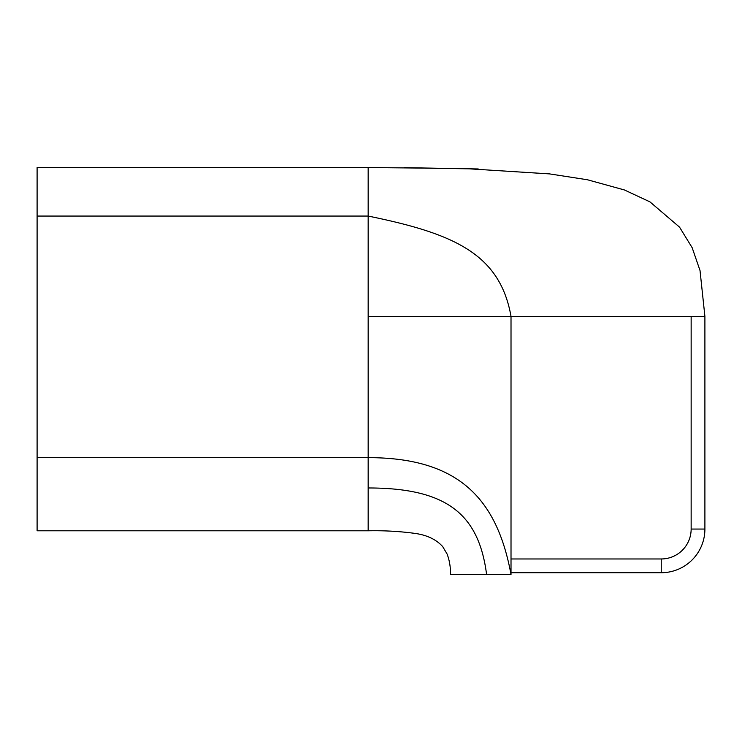 <?xml version="1.0" encoding="UTF-8"?>
<svg xmlns="http://www.w3.org/2000/svg" width="742" height="742" viewBox="0 0 742 742"><rect width="100%" height="100%" fill="white"/><g stroke="black" fill="none" stroke-linecap="round" stroke-linejoin="round"><path stroke-width="1.11" d="M486.594 574.466C478.794 514.104 446.851 487.967 368.162 487.967L368.162 530.799L37.1 530.799L37.1 457.647L368.162 457.647C458.871 457.647 497.01 498.939 511.015 574.466L450.459 574.41C450.654 567.398 449.541 560.618 447.129 554.07L442.649 546.539C436.111 539.397 426.826 535.01 414.815 533.377C399.65 531.328 384.133 530.474 368.255 530.799M511.015 316.37L511.015 558.967L661.243 558.967A29.912 29.912 0 0 0 691.145 529.055L691.145 316.37L511.015 316.37C499.793 253.198 452.945 233.415 368.162 216.061L368.162 316.37L511.015 316.37M704.9 529.055A43.657 43.657 0 0 1 661.243 572.722A43.657 43.657 0 0 0 704.9 529.055A43.657 43.657 0 0 1 661.243 572.722A43.657 43.657 0 0 0 704.9 529.055L704.9 316.37L704.9 529.055L691.145 529.055M661.243 558.967L661.243 572.722L511.015 572.722M704.9 412.042L704.9 408.545L704.9 412.042M37.1 457.647L37.1 167.534L368.162 167.534L37.1 167.534M37.1 216.061L368.162 216.061L368.162 167.534L464.362 168.517L549.534 173.897L587.451 179.768L624.412 189.961L649.946 201.87L679.542 227.145L692.165 247.707L700.021 270.542L704.9 316.37L691.145 316.37M511.015 574.466L511.015 558.967M404.557 167.655C401.858 167.599 401.858 167.599 404.557 167.655L478.219 168.963L425.454 168.165M368.162 487.967L368.162 316.37"/></g></svg>
